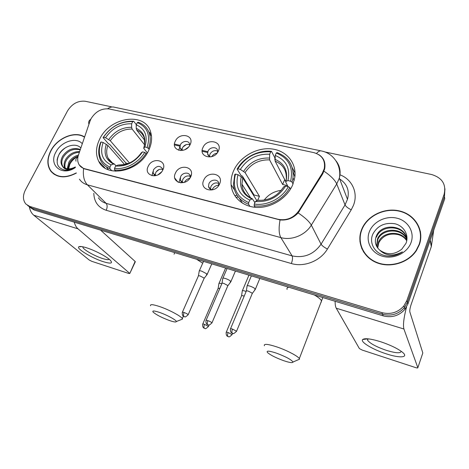 <?xml version="1.0" encoding="UTF-8"?>
<svg xmlns="http://www.w3.org/2000/svg" width="469" height="469" viewBox="0 0 469 469"><rect width="100%" height="100%" fill="white"/><g stroke="black" fill="none" stroke-linecap="round" stroke-linejoin="round"><path stroke-width="0.7" d="M233.632 170.728C231.586 175.359 230.742 180.032 231.1 184.727C232.085 197.373 243.329 207.292 257.733 207.439C272.114 207.667 287.339 197.812 292.738 184.727L294.755 177.587C296.988 162.89 286.166 150.227 271.176 148.872C256.215 147.383 239.694 157.045 233.632 170.728M99.739 139.012C95.77 147.108 95.424 154.524 98.701 161.26C106.357 178.443 139.211 171.836 148.603 150.584C151.716 143.977 152.39 137.769 150.631 131.965C145.073 111.505 109.922 116.922 99.739 139.012M162.837 169.93C158.475 179.809 143.127 175.857 148.21 166.302C152.478 156.599 167.791 160.251 162.837 169.93M162.637 170.311L162.473 168.729C159.829 165.27 156.81 165.639 153.427 169.848L153.14 173.272L156.159 175.553M190.649 176.825C186.334 186.932 170.382 182.828 175.453 173.055C179.68 163.142 195.591 166.935 190.649 176.825M190.056 177.915L190.086 175.904C189.347 171.801 182.423 172.363 180.641 176.643L180.295 179.791C180.835 181.468 182.066 182.377 183.983 182.523M219.568 184C215.3 194.342 198.709 190.068 203.769 180.078C207.943 169.936 224.481 173.882 219.568 184M218.378 185.976L218.765 183.443C218.384 178.859 210.769 179.082 208.922 183.701L208.517 186.486C209.057 188.661 210.563 189.74 213.043 189.734M190.133 144.61C185.906 154.348 170.311 150.684 175.271 141.251C179.41 131.689 194.963 135.066 190.133 144.61M189.646 145.513L189.605 144.141C188.978 140.143 182.107 140.729 180.348 144.903L179.979 147.817L182.769 150.391M218.39 151C214.216 160.955 198.006 157.144 202.954 147.506C207.04 137.739 223.197 141.245 218.39 151M217.475 152.577L217.622 150.848C217.311 146.428 209.813 146.727 207.996 151.2L207.591 153.803C207.943 155.526 209.057 156.552 210.933 156.881M236.018 197.461L238.199 196.88L236.018 197.461M180.243 177.868L179.011 182.576M152.923 171.748L152.003 175.723M179.891 146.498L178.742 150.297M155.251 175.342L155.714 172.639C157.443 169.796 159.747 168.711 162.62 169.385M182.359 182.16L182.787 179.439C184.645 176.403 187.096 175.342 190.15 176.25M210.511 189.218L210.915 186.504C212.908 183.256 215.529 182.23 218.759 183.414M181.99 150.144L182.447 147.852C184.276 144.903 186.685 143.848 189.675 144.692M209.514 156.441L209.948 154.16C211.918 151.012 214.48 149.992 217.645 151.094M90.071 120.961L91.015 118.768C95.6 111.434 101.667 108.163 109.224 108.955L313.732 152.601C322.039 155.022 325.55 160.375 324.261 168.658L322.285 173.266L298.946 210.657C293.612 217.991 286.653 220.864 278.07 219.293L84.701 168.734C82.21 168.054 80.334 166.688 79.073 164.637C77.479 161.846 77.274 158.633 78.464 154.993L90.071 120.961M84.338 136.819C74.694 130.628 57.195 137.997 50.787 150.766C46.877 158.628 46.888 165.44 50.828 171.214C57.019 178.027 65.525 178.654 76.341 173.09M52.651 172.832L53.407 173.794M361.493 229.857L361.365 230.203C356.622 242.93 363.375 257.581 377.047 262.839C390.642 268.221 408.558 262.722 416.437 250.528L419.386 244.595C424.597 230.127 414.965 214.444 399.547 210.95C384.193 207.239 366.67 216.016 361.493 229.857M360.978 245.387L361.921 248.91M318.586 154.524C323.698 157.625 325.738 162.391 324.695 168.822L322.772 173.782L298.155 212.908C293.119 218.237 287.087 220.582 280.052 219.943L84.742 168.946L83.599 168.559L78.997 164.73M359.969 241.893L360.116 238.088M27.589 205.451L31.998 208.242L382.552 314.259C391.216 316.393 398.498 314.189 404.384 307.658L407.368 302.306L444.442 196.523L444.958 188.773M51.608 172.146L51.355 171.707M111.44 106.803L85.264 101.263C77.995 100.524 72.085 103.731 67.542 110.872L25.39 190.021C22.635 195.655 22.829 200.357 25.965 204.121L29.834 206.466L381.872 312.63C390.589 314.769 397.905 312.553 403.827 305.981L406.828 300.6L444.137 194.295C446.377 184.34 442.173 177.739 431.521 174.503L324.8 151.927M420.517 231.979L419.304 228.467M29.758 207.228L34.137 209.995L383.226 315.872C391.844 318 399.078 315.813 404.935 309.317L407.895 303.994L444.741 198.733L444.442 196.523L407.368 302.306L404.384 307.658C398.498 314.189 391.216 316.393 382.552 314.259L31.998 208.242L28.134 205.897M84.256 137.054C74.729 130.851 57.335 138.138 50.974 150.813C47.111 158.586 47.123 165.328 51.01 171.038C57.142 177.792 65.566 178.413 76.283 172.903M68.316 170.089L69.84 164.25C71.593 160.937 74.196 158.346 77.631 156.464M67.237 168.781L68.879 162.186C71.018 158.739 74.09 156.388 78.088 155.133M67.952 168.858L69.635 162.936C71.481 159.9 74.166 157.672 77.702 156.265M64.798 168.037C63.643 165.346 63.989 162.38 65.83 159.138C69.201 154.131 73.692 151.604 79.308 151.557M65.349 168.277C64.47 165.668 64.886 162.878 66.598 159.906C69.664 155.274 73.809 152.747 79.05 152.319M75.351 167.322C69.248 170.622 64.974 170.282 62.535 166.307C65.789 169.485 70.057 169.702 75.339 166.946M62.535 166.307L62.154 165.815C60.46 163.048 60.653 159.794 62.74 156.054C67.507 149.459 73.275 147.231 80.052 149.377M63.344 167.093L62.946 166.577C61.246 163.816 61.433 160.568 63.514 156.828C67.888 150.649 73.352 148.298 79.912 149.787M80.615 147.723C75.421 142.336 63.708 146.152 59.287 153.92C55.137 162.854 57.142 168.289 65.302 170.229C68.667 170.399 72.021 169.438 75.351 167.345M82.069 143.467C75.89 136.749 60.993 141.72 55.905 152.067C48.166 165.276 62.131 176.872 75.357 167.521M53.577 173.606L54.416 174.491M57.077 160.234C57.875 155.133 60.87 150.848 66.065 147.377M103.256 261.667C91.953 258.143 75.785 248.371 78.851 246.764C79.853 246.155 82.444 246.506 86.624 247.814C94.674 250.323 106.41 256.449 110.104 260.031C113.264 263.455 110.983 264 103.256 261.667M82.825 246.788L82.872 247.398C83.687 249.83 94.849 256.103 102.541 258.513C106.363 259.726 108.568 259.955 109.154 259.21M29.348 206.952C30.08 210.634 31.558 213.395 33.791 215.236L89.163 259.99L91.854 261.35L128.723 273.45L129.796 273.48L135.131 261.45L100.618 230.162M74.29 222.177C75.028 225.097 76.265 227.313 77.995 228.825L129.585 273.239M135.131 261.45L135.265 261.86M419.081 244.519C424.24 230.197 414.707 214.679 399.447 211.214C384.252 207.538 366.905 216.227 361.781 229.933L361.663 230.244C356.95 242.848 363.639 257.364 377.182 262.57C390.648 267.899 408.393 262.441 416.179 250.352L419.081 244.519M377.457 247.679L378.553 241.951C382.774 231.281 401.405 230.156 406.77 240.609M377.703 248.013L378.811 242.708C382.933 235.538 389.387 232.841 398.181 234.623C401.927 235.655 404.782 237.707 406.74 240.773M376.601 246.284L377.51 238.903C382.065 227.359 402.724 227.213 406.822 239.301M376.795 246.641L377.774 239.671C382.258 228.309 402.49 227.952 406.869 239.7M379.591 250C386.861 255.2 394.247 254.943 401.745 249.232L405.972 243.358C409.343 235.121 403.868 225.9 395.009 223.772C384.897 222.242 377.527 225.648 372.914 233.99C368.399 243.54 375.704 254.849 387.171 255.968C392.758 256.432 397.841 255.06 402.408 251.859C393.303 256.596 385.694 255.974 379.591 250C375.505 246.19 374.373 241.646 376.197 236.376L376.443 235.796C381.684 222.546 406.177 224.897 406.887 239.876M376.46 237.156L376.713 236.575C381.496 224.475 403.446 225.014 406.611 238.111M369.308 231.85C365.427 241.863 371.606 253.389 382.862 256.338C394.06 259.445 407.467 252.897 411.084 242.485C414.866 232.108 408.042 220.758 396.891 218.167C385.794 215.423 373.031 221.796 369.308 231.85M362.203 248.775L363.686 252.17M169.373 320.491C173.87 322.033 176.186 322.379 176.332 321.535C176.485 320.151 166.888 314.922 159.548 312.424C154.008 310.595 151.897 310.513 153.211 312.178C156.388 314.863 161.776 317.636 169.373 320.491M150.572 305.794C149.857 304.082 152.882 304.34 159.653 306.574C168.922 309.692 181.157 316.212 182.33 318.598L182.511 319.084L180.882 319.729M111.839 170.769L109.934 168.699L109.916 167.157C100.003 162.239 97.048 153.844 101.052 141.978L103.121 142.476C99.68 153 102.324 160.474 111.053 164.889L114.196 163.904L116.089 165.879M124.69 164.625L107.87 145.437L103.121 142.476M125.071 164.537L125.938 163.019L109.74 144.405L108.415 143.731L103.08 137.616L103.467 137.247C111.071 126.396 120.826 121.178 132.739 121.606L133.683 121.26C121.213 120.779 111.006 126.231 103.08 137.616M151.194 134.152L148.708 131.672M106.399 166.882L108.409 169.76M148.521 148.304C150.514 142.922 150.778 137.909 149.312 133.26C147.442 127.873 143.76 124.209 138.279 122.262L137.335 122.608C147.506 127.005 150.76 135.301 147.102 147.495L149.236 149.206M146.721 153.949L144.704 152.402C138.531 162.907 125.1 169.96 114.53 168.336L114.542 169.884C125.598 171.648 139.709 164.244 146.129 153.211M114.542 169.884L115.802 171.261M101.052 141.978L100.665 142.342C98.039 149.06 98.068 155.163 100.765 160.644C102.74 164.373 105.795 167.058 109.934 168.699M147.102 147.495L144.903 146.979C148.069 136.192 145.185 128.805 136.245 124.807L137.335 122.608M114.53 168.336L115.667 166.061C126.536 166.618 135.477 161.893 142.506 151.88L144.704 152.402M111.053 164.889L109.916 167.157M136.245 124.807L136.227 128.33L136.702 130.083L144.763 140.36M147.348 152.923L143.696 148.263L144.903 146.979M125.411 164.455L117.924 165.082L115.667 166.061M142.506 151.88L141.275 152.882M133.683 121.26L136.315 124.654M132.739 121.606L131.642 123.787C121.055 123.488 112.355 128.137 105.543 137.728L103.467 137.247M144.616 144.815L132.117 129.057L131.631 127.304L131.642 123.787M105.543 137.728L110.268 140.706L129.491 163.001M128.148 163.57L125.938 163.019M283.376 360.579C289.531 362.666 292.738 363.147 292.99 362.027C291.372 359.653 285.85 356.686 276.429 353.139C268.907 350.695 265.964 350.525 267.6 352.635C270.578 355.144 275.836 357.794 283.376 360.579M264.428 345.782C263.555 343.566 267.752 343.965 277.009 346.972C286.77 350.279 297.926 356.112 299.328 358.597L299.574 359.184L297.575 360.045M249.948 206.401L248.576 204.285L248.693 202.62C236.44 196.857 232.044 187.348 235.502 174.087L238 174.685C235.063 186.451 238.991 194.916 249.795 200.081L252.351 198.768L254.902 202.631M256.807 200.574L242.737 177.827L238 174.685M253.723 195.591L254.046 194.998L242.403 176.121L240.996 175.394L237.132 169.151L237.847 168.817C245.65 156.781 256.613 151.112 270.73 151.804L269.675 154.237C257.129 153.703 247.356 158.757 240.345 169.403L245.064 172.551L259.463 196.347L257.698 200.122M270.73 151.804L271.51 151.37L274.881 157.912L274.887 159.923M294.854 176.825L293.096 171.724M295.048 173.049L292.293 167.755M239.284 198.147L242.414 203.177M292.076 182.078L292.99 177.962C293.969 165.487 288.658 157.027 277.056 152.583L276.282 153.023C288.816 158.141 293.588 167.539 290.616 181.21L292.076 182.078L293.037 183.989M290.546 189.048L289.778 187.565L288.312 186.697C282.15 198.422 266.984 206.108 254.292 204.05L254.169 205.715C267.447 207.949 283.387 199.876 289.778 187.565M254.169 205.715L255.177 207.31M235.502 174.087L234.793 174.415L233.462 184.639C234.441 193.967 239.477 200.515 248.576 204.285M290.616 181.21L287.948 180.583C290.499 168.494 286.26 160.117 275.233 155.462L276.282 153.023M254.292 204.05L255.388 201.5C268.327 202.362 278.41 197.215 285.644 186.058L288.312 186.697M249.795 200.081L248.693 202.62M275.233 155.462L275.133 161.131L285.721 181.526M288.048 186.633L285.685 182.083L286.026 181.315L287.948 180.583M272.888 197.127C267.981 199.665 262.974 200.673 257.88 200.157L255.388 201.5M285.644 186.058L283.727 186.768L282.948 188.022M271.51 151.37C258.448 149.687 243.54 157.443 237.132 169.151M240.345 169.403L237.847 168.817M284.724 179.609L282.655 184.499L269.605 159.888L269.675 154.237M282.655 184.499L287.515 185.601M281.218 190.355C274.218 191.241 268.549 194.459 264.217 200.011M259.463 196.347L254.046 194.998M188.304 147.254L184.85 149.699M221.802 283.78L221.444 283.663C219.586 283.118 218.724 283.129 218.865 283.704M219.82 288.382L218.097 288.435L202.778 323.985M186.31 144.575L183.004 146.926M181.198 149.517L180.776 150.59M217.024 153.164C214.726 153.568 212.932 154.747 211.642 156.699M246.137 291.478L244.982 291.067C243.001 290.487 242.086 290.499 242.227 291.108M244.179 296.156L243.487 295.91C242.051 295.488 241.388 295.488 241.5 295.916L226.293 332.134M237.044 195.286L234.746 195.661M161.588 171.906L157.936 174.855M206.389 274.734L207.234 274.342L206.976 273.943L201.688 271.146C199.858 270.619 199.02 270.648 199.167 271.234M204.033 278.551L203.986 278.017L200.163 276.007C198.844 275.62 198.235 275.631 198.346 276.048L182.412 312.149M159.009 169.555L156.171 171.847M154.377 174.773L154.025 175.904M189.828 178.261C187.377 178.8 185.56 180.178 184.381 182.4M230.15 282.103L230.93 281.676L230.713 281.324C229.64 280.286 227.87 279.342 225.407 278.51C223.455 277.947 222.552 277.976 222.711 278.598M227.717 285.99L227.705 285.474L223.865 283.446C222.458 283.036 221.808 283.047 221.925 283.493L206.096 320.28M181.38 181.198L180.852 182.904M190.824 176.901L190.906 174.984M218.66 185.149C215.74 185.46 213.594 186.926 212.24 189.552L212.17 189.716M254.69 289.707L255.406 289.256L255.23 288.951C254.216 287.919 252.439 286.969 249.901 286.108C247.814 285.51 246.852 285.539 247.016 286.196M252.181 293.67L252.205 293.178L248.347 291.132C246.841 290.692 246.149 290.71 246.266 291.173L230.56 328.681M209.461 187.799L209.285 188.21M386.116 353.79C372.72 349.522 359.952 341.854 362.654 339.527C364.765 337.997 370.68 338.706 380.382 341.655C389.774 344.774 396.973 348.18 401.98 351.879C409.619 357.677 400.127 358.492 386.116 353.79M367.696 338.8L367.567 340.26C370.129 343.537 376.396 346.896 386.374 350.349C395.824 353.21 400.755 353.52 401.171 351.269M335.136 301.286C335.095 304.492 335.47 306.802 336.261 308.215L359.383 348.573L362.22 350.079L415.487 367.555C417.047 368.036 417.832 368.095 417.844 367.731L422.821 352.969L409.853 311.961C409.589 310.414 410.041 307.863 411.196 304.305L431.31 246.606L430.126 240.486M406.559 306.925C403.768 317.818 402.889 325.181 403.92 329.009L417.844 367.731M433.725 230.197L431.31 246.606M298.946 210.657L299.316 211.367M322.285 173.266L322.608 174.04M339.996 174.82C352.184 179.346 358.457 192.988 353.438 205.375L351.258 209.784L327.432 249.016C320.433 260.969 304.129 267.459 291.36 263.531L106.223 210.288C98.244 207.579 94.105 201.91 93.806 193.281M324.02 171.208C330.774 175.828 335.013 180.084 336.73 183.971L345.037 204.906L347.482 199.313C349.739 190.719 347.13 183.924 339.644 178.935M88.793 123.763C88.36 121.887 89.016 120.398 90.752 119.29M335.956 160.803C339.914 165.792 341.039 171.566 339.333 178.126L336.73 183.971L311.322 225.138C305.342 235.174 291.601 240.744 280.855 237.607L87.375 184.821C84.039 181.233 82.784 175.811 83.599 168.559M316.499 153.457C318.445 151.258 320.18 150.449 321.705 151.036C333.371 153.257 341.795 165.645 339.333 178.126L347.482 199.313M280.052 219.943C278.604 228.11 278.873 234.002 280.855 237.607L292.105 255.892C304.076 258.331 313.726 254.433 321.06 244.197L345.037 204.906C345.981 206.641 348.057 208.265 351.258 209.784M298.155 212.908C304.967 217.528 309.358 221.608 311.322 225.138L321.06 244.197C322.109 245.797 324.237 247.403 327.432 249.016M76.019 161.195C75.503 159.442 76.136 158.082 77.907 157.121M98.408 197.795C100.219 200.521 102.793 202.368 106.123 203.341L87.375 184.821C83.928 183.848 81.289 181.96 79.443 179.164M320.808 150.848L114.753 107.295C112.449 106.58 110.074 107.061 107.63 108.732M444.137 194.295L444.442 196.523M29.834 206.466L34.137 209.995M381.872 312.63L383.226 315.872M406.828 300.6L407.895 303.994M106.223 210.288C107.46 207.362 107.43 205.047 106.123 203.341L292.105 255.892C292.838 257.616 292.586 260.16 291.36 263.531M207.802 151.675L202.198 150.397M180.155 145.367L174.486 144.077M77.995 228.825L33.791 215.236M174.755 252.644L174.093 254.175M202.708 263.232L196.669 259.287M107.87 145.437C106.223 150.092 106.299 154.324 108.093 158.141L110.977 161.922M143.801 147.794C146.463 138.414 143.936 131.93 136.227 128.33M117.924 165.082C127.398 165.469 135.23 161.33 141.409 152.671M106.322 144.27C103.438 153.451 105.771 159.999 113.316 163.921M144.663 144.563L144.206 137.78C142.863 134.134 140.366 131.566 136.702 130.083M131.631 127.304C122.374 127.122 114.741 131.191 108.726 139.528M132.117 129.057C123.294 128.905 116.013 132.786 110.268 140.706M288.804 287.233C287.21 287.544 286.641 288.277 287.092 289.432M320.819 302.927L321.576 300.975C320.808 299.322 318.398 297.323 314.353 294.983M242.737 177.827L241.957 184.176C242.192 188.304 243.692 191.862 246.454 194.852M286.026 181.315C288.142 170.804 284.437 163.452 274.91 159.272M257.264 200.275C268.526 200.908 277.349 196.405 283.727 186.768M241.301 176.602C238.879 186.867 242.338 194.289 251.683 198.868M285.873 181.392L286.289 179.217C286.799 170.546 283.083 164.513 275.133 161.131M269.37 158.035C258.413 157.654 249.83 162.081 243.634 171.326M269.605 159.888C259.169 159.554 250.991 163.775 245.064 172.551M208.365 326.659L208.459 326.442C206.401 328.423 205.258 329.097 205.017 328.47L204.326 328.23C203.751 327.473 203.81 326.178 204.502 324.355C203.153 323.909 202.549 323.856 202.69 324.196C202.338 328.148 204.332 328.124 204.027 328.124L204.578 328.364M209.086 324.97L208.459 326.442L204.502 324.355M231.979 334.825L232.073 334.602C230.009 336.631 228.849 337.322 228.602 336.683L227.893 336.443C227.365 335.693 227.442 334.385 228.139 332.527C226.703 332.052 226.052 331.999 226.199 332.357C225.882 336.379 227.911 336.337 227.594 336.337L228.133 336.572M232.606 333.33L232.073 334.602L228.139 332.527M188.087 314.91L188.186 314.687C186.07 316.698 184.897 317.378 184.657 316.733L183.948 316.487C183.32 315.69 183.367 314.359 184.083 312.501C182.758 312.067 182.165 312.026 182.312 312.372C181.931 316.405 183.971 316.387 183.655 316.382L184.241 316.639M204.162 278.258L188.186 314.687C187.541 314.007 186.175 313.28 184.083 312.501M211.871 323.065L211.976 322.824C209.848 324.888 208.664 325.592 208.412 324.935L207.691 324.683C207.105 323.891 207.169 322.549 207.89 320.655C206.471 320.192 205.844 320.145 205.991 320.515C205.621 324.577 207.714 324.595 207.392 324.583L207.966 324.829M227.852 285.68L211.976 322.824C211.343 322.156 209.977 321.429 207.89 320.655M236.452 331.483L236.558 331.231C234.418 333.348 233.216 334.075 232.958 333.406L232.225 333.154C231.68 332.369 231.768 331.008 232.489 329.08C230.977 328.587 230.297 328.54 230.455 328.927C230.138 333.072 232.214 333.043 231.909 333.054L232.477 333.295M252.316 293.348L236.558 331.231L232.489 329.08M403.92 329.009L336.261 308.215M430.261 240.093L431.427 246.125M234.453 189.828L231.1 184.727M105.038 168.072L98.701 161.26M155.204 175.769L153.14 173.272M181.984 181.972L180.295 179.791M210.464 189.195L208.517 186.486M181.45 149.863L179.979 147.817M209.244 156.288L207.591 153.803M324.261 168.658L324.566 169.403M52.862 173.125L50.828 171.214M403.827 305.981L404.935 309.317M207.45 152.478L202.198 151.276M179.938 146.181L174.468 144.933M62.94 166.577L62.154 165.815M81.823 246.606L78.851 246.764M82.872 247.398L83.142 246.858M135.342 261.702L129.796 273.48M378.811 242.708L378.553 241.951M377.774 239.671L377.51 238.903M376.713 236.575L376.443 235.796M416.279 250.768L416.179 250.352M176.332 321.535L182.511 319.084M183.379 316.212L182.33 318.598M112.513 163.042L108.093 158.141C109.33 160.738 111.364 162.655 114.196 163.904M151.481 136.104L149.312 133.26M292.99 362.027L299.574 359.184M322.819 297.545L299.328 358.597M250.657 197.971L241.957 184.176C242.332 190.912 245.797 195.778 252.351 198.768M294.192 180.377L292.99 177.962M218.173 288.183L218.894 283.768M225.612 268.069L219.035 283.311M241.57 295.652L242.262 291.173M248.939 275.145L242.403 290.698M177.939 182.136L174.808 178.138M211.771 263.871L207.21 274.277M198.428 275.778L199.202 271.305M203.528 261.368L199.354 270.818M204.179 278.299L207.234 274.342M235.42 271.041L230.906 281.611M222.001 283.206L222.746 278.668M227.06 268.508L222.898 278.164M227.87 285.727L230.93 281.676M259.838 278.451L255.382 289.185M246.348 290.874L247.052 286.272M251.349 275.872L247.21 285.744M252.334 293.395L255.406 289.256M367.608 338.882L362.654 339.527M367.567 340.26L368.083 338.835"/></g></svg>

